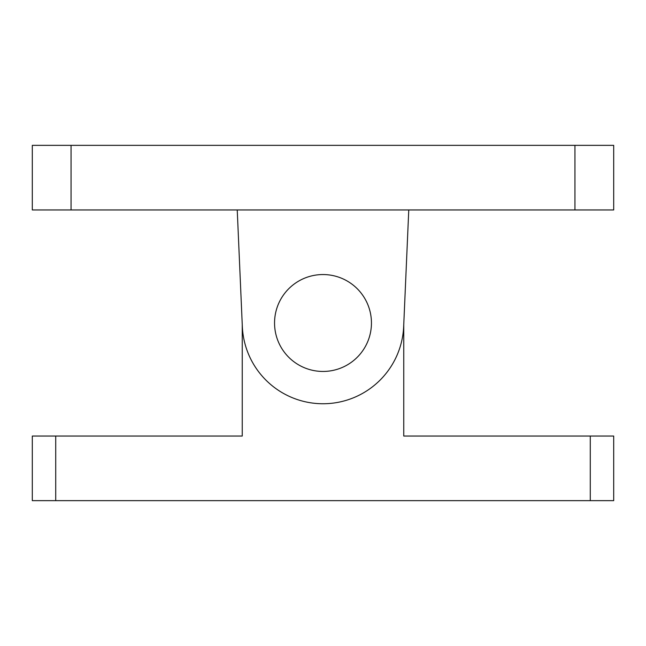 <?xml version="1.0" encoding="UTF-8"?>
<svg xmlns="http://www.w3.org/2000/svg" width="646" height="646" viewBox="0 0 646 646"><rect width="100%" height="100%" fill="white"/><g stroke="black" fill="none" stroke-linecap="round" stroke-linejoin="round"><path stroke-width="0.97" d="M590.283 500.65L590.283 436.05L613.7 436.05L613.7 500.65L55.718 500.65L55.718 436.05L242.25 436.05L242.25 324.76M237.235 209.95L242.331 326.521A80.75 80.75 0 0 0 323 403.75A80.75 80.75 0 0 0 403.669 326.521L408.765 209.95L403.75 324.76L403.75 436.05L590.283 436.05M55.718 436.05L32.3 436.05L32.3 500.65L55.718 500.65M274.55 323A48.45 48.45 0 0 1 347.225 281.042A48.45 48.45 0 0 1 347.225 364.958A48.45 48.45 0 0 1 274.55 323M613.7 145.35L613.7 209.95L613.7 145.35L574.94 145.35L574.94 209.95L613.7 209.95M71.06 209.95L71.06 145.35L32.3 145.35L32.3 209.95L574.94 209.95M71.06 145.35L574.94 145.35"/></g></svg>
